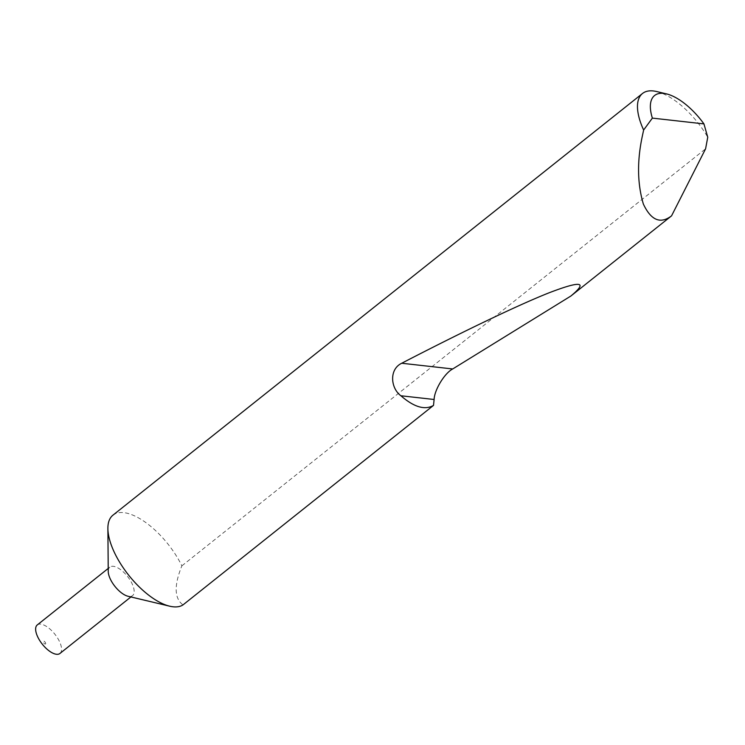 <?xml version="1.0" encoding="UTF-8"?>
<svg xmlns="http://www.w3.org/2000/svg" width="745" height="745" viewBox="0 0 745 745"><rect width="100%" height="100%" fill="white"/><g stroke="black" fill="none" stroke-linecap="round" stroke-linejoin="round"><path stroke-width="0.56" stroke-dasharray="3.73 2.79" d="M45.436 642.656A1.825 0.801 -128.5 0 1 45.194 644.043A1.825 0.801 -128.5 0 1 43.378 642.423A1.825 0.801 -128.5 0 1 43.62 641.035A1.825 0.801 -128.5 0 1 45.436 642.656M37.25 624.953A18.215 8.018 -128.5 0 1 58.902 640.355A18.215 8.018 -128.5 0 1 59.954 653.458M108.239 571.406A18.215 8.018 -128.5 0 1 109.85 567.131A18.215 8.018 -128.5 0 1 131.511 582.543A18.215 8.018 -128.5 0 1 132.554 595.637A18.215 8.018 -128.5 0 1 128.028 596.261M112.933 515.186A56.937 25.051 -128.5 0 1 180.607 563.341A56.937 25.051 -128.5 0 1 181.873 565.846C173.939 585.458 174.321 598.477 182.991 604.903M656.671 91.542A56.937 25.051 -128.5 0 1 707.75 137.229M181.873 565.846L705.589 148.814M132.554 595.637L130.915 596.95M109.85 567.131L108.211 568.444"/><path stroke-width="1.12" d="M130.915 596.95L59.954 653.458A18.215 8.018 -128.5 0 1 38.293 638.046A18.215 8.018 -128.5 0 1 37.25 624.953L108.211 568.444M433.506 405.41L434.112 399.488L400.894 395.763C414.006 407.152 424.883 410.365 433.506 405.41L182.991 604.903A56.937 25.051 -128.5 0 1 169.72 606.197L128.028 596.261A18.215 8.018 -128.5 0 1 110.903 580.234A18.215 8.018 -128.5 0 1 108.239 571.406L107.885 528.54A56.937 25.051 -128.5 0 1 112.933 515.186L642.516 93.479A56.937 25.051 -128.5 0 1 656.671 91.542L666.477 93.889A47.829 21.037 51.5 0 0 652.369 118.11L643.633 130.03A56.937 25.051 -128.5 0 1 642.516 93.479M169.72 606.197A56.937 25.051 -128.5 0 1 116.201 556.115A56.937 25.051 -128.5 0 1 107.885 528.54M400.894 395.763C390.669 388.331 388.843 369.362 401.723 363.243C459.432 333.332 517.179 305.394 549.223 292.748C581.025 280.548 588.233 281.638 570.866 296.035L671.552 215.854C660.461 224.301 651.056 220.371 643.363 204.065C637.441 184.136 637.003 161.907 642.06 137.378L643.633 130.03M652.369 118.11L703.941 123.893L707.75 137.229L705.589 148.814L671.552 215.854M434.112 399.488C434.4 389.886 444.625 373.096 452.709 368.961L570.866 296.035M703.941 123.893A47.829 21.037 51.5 0 0 666.477 93.889M452.709 368.961L401.723 363.243"/></g></svg>
